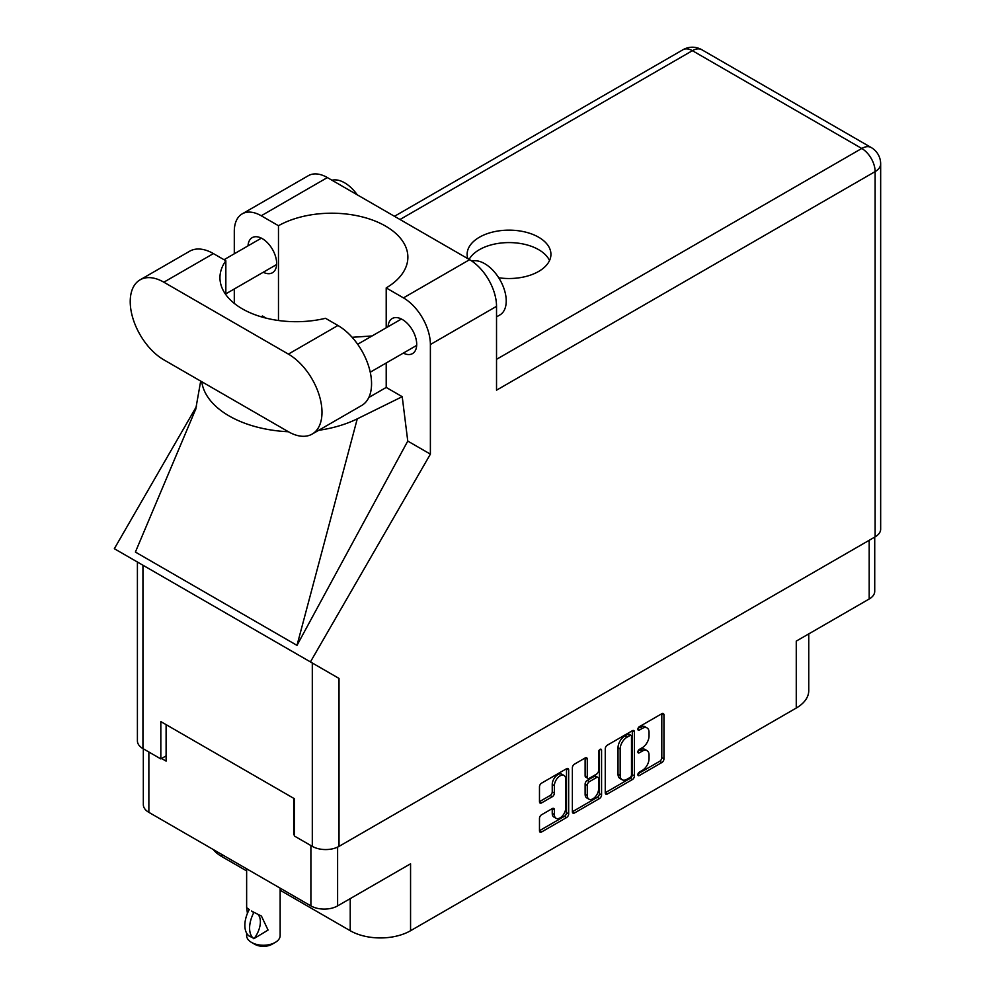 <?xml version="1.0" encoding="UTF-8"?>
<svg xmlns="http://www.w3.org/2000/svg" width="995" height="995" viewBox="0 0 995 995"><rect width="100%" height="100%" fill="white"/><g stroke="black" fill="none" stroke-linecap="round" stroke-linejoin="round"><path stroke-width="1.49" d="M564.053 775.491L561.901 774.247A7.997 4.614 120 0 0 557.896 774.645A7.997 4.614 120 0 0 552.237 784.446L554.389 785.689A7.997 4.614 120 0 1 560.048 775.889A7.997 4.614 120 0 1 564.053 775.491A7.997 4.614 120 0 1 565.707 779.16L565.707 808.089A7.997 4.614 120 0 1 562.212 816.149A7.997 4.614 120 0 1 556.056 818.288A7.997 4.614 120 0 1 554.389 814.631L554.389 809.806A2.985 1.729 120 0 0 553.78 808.437A2.985 1.729 120 0 0 552.275 808.587L541.603 814.743A2.985 1.729 120 0 0 539.477 818.412L539.477 830.75A2.985 1.729 120 0 0 540.098 832.118A2.985 1.729 120 0 0 541.603 831.969L566.553 817.554A2.985 1.729 120 0 0 568.667 813.898L568.667 769.931A2.985 1.729 120 0 0 568.045 768.563A2.985 1.729 120 0 0 566.553 768.712L541.603 783.127A2.985 1.729 120 0 0 539.477 786.784L539.477 801.684A2.985 1.729 120 0 0 540.098 803.052A2.985 1.729 120 0 0 541.603 802.903L552.275 796.734A2.985 1.729 120 0 0 554.389 793.077L554.389 785.689M600.072 749.359L601.565 750.218A2.089 1.206 120 0 0 601.129 749.26A2.089 1.206 120 0 0 600.072 749.359A2.089 1.206 120 0 0 598.592 751.921L598.592 770.478A2.985 1.729 120 0 1 596.478 774.147L589.401 778.239A2.985 1.729 120 0 1 587.896 778.389A2.985 1.729 120 0 1 587.286 777.02L587.286 759.185A2.985 1.729 120 0 0 586.664 757.817A2.985 1.729 120 0 0 585.172 757.966L587.286 759.185M605.258 748.812L605.258 792.766A2.985 1.729 120 0 0 605.88 794.134A2.985 1.729 120 0 0 607.373 793.985L632.335 779.582A2.985 1.729 120 0 0 634.449 775.913L634.449 731.959A2.985 1.729 120 0 0 633.827 730.591A2.985 1.729 120 0 0 632.335 730.74L607.373 745.143A2.985 1.729 120 0 0 605.258 748.812M642.272 770.428L639.362 772.108A2.089 1.206 120 0 0 637.994 773.948A2.089 1.206 120 0 0 638.317 775.627A2.089 1.206 120 0 0 639.362 775.515L661.837 762.543A2.985 1.729 120 0 0 663.951 758.886L663.951 714.92A2.985 1.729 120 0 0 663.329 713.552A2.985 1.729 120 0 0 661.837 713.701L639.362 726.673A2.089 1.206 120 0 0 637.994 728.527A2.089 1.206 120 0 0 638.317 730.206A2.089 1.206 120 0 0 639.362 730.094L642.272 728.415A9.577 5.522 120 0 1 647.061 727.942A9.577 5.522 120 0 1 649.038 732.32L649.038 735.989A9.577 5.522 120 0 1 642.272 747.705L639.362 749.384A2.089 1.206 120 0 0 637.994 751.237A2.089 1.206 120 0 0 638.317 752.916A2.089 1.206 120 0 0 639.362 752.805L642.272 751.125A9.577 5.522 120 0 1 647.061 750.653A9.577 5.522 120 0 1 649.038 755.043L649.038 758.7A9.577 5.522 120 0 1 642.272 770.428M599.438 798.575L574.488 812.977A2.985 1.729 120 0 1 572.996 813.126A2.985 1.729 120 0 1 572.374 811.758L597.286 797.331L599.438 798.575A2.985 1.729 120 0 0 601.565 794.905L601.565 750.218M574.488 812.977L572.374 811.758L572.374 767.792A2.985 1.729 120 0 1 574.488 764.135L585.172 757.966M874.729 537.089L874.729 591.291A18.893 10.908 180 0 1 869.195 599.002L796.261 641.116L796.261 708.042L410.562 930.723A42.661 24.626 180 0 1 350.228 930.723L350.228 898.622M410.562 930.723L410.562 863.797L337.616 905.898A18.893 10.908 180 0 1 310.9 905.898L148.864 812.355A18.893 10.908 180 0 1 143.33 804.644L143.33 748.825M221.798 854.456L221.798 856.583L246.636 870.911M280.155 890.264L350.228 930.723M221.798 856.583A42.661 24.626 180 0 1 213.278 849.543M808.748 633.89L808.748 690.629A42.661 24.626 180 0 1 796.261 708.042M294.421 834.307L293.662 834.743L294.421 835.178M293.662 834.743L293.662 798.288M161.576 758.488L166.103 761.1L166.103 724.646M647.061 750.653L644.909 749.409A9.577 5.522 120 0 0 640.121 749.882L642.272 751.125M638.044 751.076L640.121 749.882M647.061 727.942L644.909 726.698A9.577 5.522 120 0 0 640.121 727.171L642.272 728.415M638.044 728.365L640.121 727.171M638.044 773.799L659.685 761.299A2.985 1.729 120 0 0 661.799 757.643L661.799 713.726M605.258 792.729L630.183 778.339A2.985 1.729 120 0 0 632.298 774.67L632.298 730.765L634.449 731.959M630.009 777.505A2.089 1.206 120 0 0 631.489 774.943L631.489 736.35A2.089 1.206 120 0 0 631.054 735.392A2.089 1.206 120 0 0 630.009 735.504L626.937 737.27A9.577 5.522 120 0 0 620.171 748.999L620.171 775.366A9.577 5.522 120 0 0 622.149 779.757A9.577 5.522 120 0 0 626.937 779.272L630.009 777.505M631.054 735.392L628.902 734.148A2.089 1.206 120 0 0 627.845 734.26L630.009 735.504M622.149 779.757L619.997 778.5A9.577 5.522 120 0 1 618.019 774.122L618.019 747.742A9.577 5.522 120 0 1 624.785 736.026L627.845 734.26M585.122 757.991L585.122 775.777A2.985 1.729 120 0 0 585.744 777.145L587.896 778.389M599.4 749.932L599.4 793.662L601.565 794.905M587.286 795.515A7.997 4.614 120 0 0 588.94 799.184A7.997 4.614 120 0 0 595.11 797.032A7.997 4.614 120 0 0 598.592 788.985L598.592 778.786A2.985 1.729 120 0 0 597.983 777.418A2.985 1.729 120 0 0 596.478 777.568L589.401 781.66A2.985 1.729 120 0 0 587.286 785.316L587.286 795.515L585.122 794.271A7.997 4.614 120 0 0 586.789 797.94L588.94 799.184M597.983 777.418L595.818 776.175A2.985 1.729 120 0 0 594.326 776.324L596.478 777.568M585.122 794.271L585.122 784.072A2.985 1.729 120 0 1 587.237 780.416L594.326 776.324M597.286 797.331A2.985 1.729 120 0 0 599.4 793.662M556.056 818.288L553.892 817.044A7.997 4.614 120 0 1 552.237 813.388L552.237 808.612M541.603 802.903L539.477 801.684L550.123 795.49A2.985 1.729 120 0 0 552.237 791.833L552.237 784.446M539.477 830.701L564.401 816.31A2.985 1.729 120 0 0 566.516 812.654L566.516 768.737M312.156 434.081L361.707 405.475A47.536 27.45 -120 0 0 371.558 383.709A47.536 27.45 -120 0 0 337.939 325.489L325.502 318.3A76.18 43.979 0 0 1 219.957 277.717A76.18 43.979 0 0 1 225.84 260.765L213.403 253.588A47.536 27.45 -120 0 0 189.635 251.237L140.071 279.844A47.536 27.45 -120 0 0 132.783 317.94A47.536 27.45 -120 0 0 163.839 359.829L288.388 431.73A47.536 27.45 -120 0 0 312.156 434.081A47.536 27.45 -120 0 0 321.994 412.328A47.536 27.45 -120 0 0 288.388 354.108L163.839 282.194A47.536 27.45 -120 0 0 140.071 279.844M331.994 180.232A30.472 17.599 60 0 1 357.255 194.821M471.916 261.125A30.472 17.599 60 0 1 494.403 271.958A30.472 17.599 60 0 1 506.231 300.987A30.472 17.599 60 0 1 499.913 314.93L496.53 316.883M403.311 353.113A20.261 11.704 -120 0 0 412.502 353.611A20.261 11.704 -120 0 0 416.706 344.345A20.261 11.704 -120 0 0 407.851 323.947A20.261 11.704 -120 0 0 392.241 318.512A20.261 11.704 -120 0 0 388.075 326.733M263.252 272.257A20.261 11.704 -120 0 0 272.443 272.754A20.261 11.704 -120 0 0 276.647 263.476A20.261 11.704 -120 0 0 267.792 243.078A20.261 11.704 -120 0 0 252.183 237.656A20.261 11.704 -120 0 0 248.016 245.864M498.731 277.779A41.902 24.191 0 0 0 538.656 271.436A41.902 24.191 0 0 0 550.931 254.334A41.902 24.191 0 0 0 525.062 231.984A41.902 24.191 0 0 0 479.403 237.233A41.902 24.191 0 0 0 467.128 254.334A41.902 24.191 0 0 0 467.799 258.638M469.118 259.409A41.902 24.191 180 0 1 479.403 249.67A41.902 24.191 180 0 1 519.912 243.414A41.902 24.191 180 0 1 549.526 260.553M242.195 213.875L308.338 175.692A38.096 21.989 60 0 1 327.38 177.57L261.237 215.766A38.096 21.989 -120 0 0 242.195 213.875A38.096 21.989 -120 0 0 234.298 231.313L234.298 253.787M875.127 536.865L875.127 171.6A18.893 10.908 180 0 0 880.662 163.889L880.662 529.141A18.893 10.908 180 0 1 875.127 536.865L339.021 846.372A18.893 10.908 180 0 1 312.306 846.372L312.306 663.006L339.021 678.428L310.428 661.911L430.387 454.143L430.387 344.531A38.096 21.989 -120 0 0 403.448 297.878L469.603 259.683L327.38 177.57M469.603 259.683A38.096 21.989 60 0 1 496.53 306.336L496.53 390.177L875.127 171.6A18.893 10.908 60 0 0 861.769 148.466L692.396 50.683L400.002 219.497M403.448 297.878L386.209 287.916L386.209 327.803M386.209 362.988L386.209 387.441A76.18 43.979 180 0 1 385.562 387.814L368.809 397.49M318.711 430.3A94.463 54.538 0 0 0 357.267 418.845L402.216 396.682L386.209 387.441M402.216 396.682L407.763 441.083L430.387 454.143M195.916 408.696L135.395 552.063L296.995 645.369L407.763 441.083M310.428 661.911L114.338 548.705L196.413 406.557M278.476 320.502L278.476 225.716L261.237 215.766M234.298 303.4L234.298 288.973M266.212 318.164L262.469 316L261.262 316.82M312.306 663.006L142.944 565.222L142.944 748.588L160.829 758.924L166.103 755.877M142.944 748.588A18.893 10.908 180 0 1 137.41 740.877L137.41 562.026M312.306 846.372L294.421 836.049L294.421 798.724L160.829 721.599L160.829 758.924M142.944 565.222C135.73 561.056 135.73 561.056 142.944 565.222M386.209 287.916A76.18 43.979 0 0 0 407.875 257.195A76.18 43.979 0 0 0 361.272 216.661A76.18 43.979 0 0 0 278.476 225.716M372.105 335.949L352.13 337.305M201.749 381.719A94.463 54.538 0 0 0 288.401 431.743M357.267 418.845L296.995 645.369M225.84 294.669L225.84 260.765M280.155 888.149L280.155 935.574A16.766 9.676 180 0 1 275.242 942.414L272.008 944.28A12.189 7.04 180 0 1 254.77 944.28L251.536 942.414A16.766 9.676 180 0 1 246.636 935.574L246.636 933.136M247.432 913.36L246.636 907.651L249.409 909.679M249.036 909.89A24.527 14.166 120 0 0 249.036 935.972L254.148 938.496A18.893 10.908 -60 0 0 257.705 914.144M253.787 938.708A24.527 14.166 -60 0 1 253.775 912.626L254.148 912.415A18.893 10.908 -60 0 1 254.16 912.415L261.436 916.084L268.065 930.076L254.148 938.496M275.242 942.414A16.766 9.676 180 0 1 251.536 942.414L254.77 944.28M253.775 912.626L251.536 911.01L254.148 912.415M869.195 599.002L869.195 540.285M337.616 847.106L337.616 905.898M310.9 905.898L310.9 845.563M148.864 752.009L148.864 812.355M637.882 751.959L639.362 752.805M637.882 729.236L639.362 730.094M661.837 713.701L663.951 714.92M661.799 757.643L663.951 758.886M659.685 761.299L661.837 762.543M637.882 774.67L639.362 775.515M632.298 774.67L634.449 775.913M630.183 778.339L632.335 779.582M605.258 792.766L607.373 793.985M624.785 736.026L626.937 737.27M618.019 747.742L620.171 748.999M618.019 774.122L620.171 775.366M585.122 775.777L587.286 777.02M587.237 780.416L589.401 781.66M585.122 784.072L587.286 785.316M552.275 808.587L554.389 809.806M552.237 813.388L554.389 814.631M552.237 791.833L554.389 793.077M550.123 795.49L552.275 796.734M566.553 768.712L568.667 769.931M566.516 812.654L568.667 813.898M564.401 816.31L566.553 817.554M539.477 830.75L541.603 831.969M496.53 359.332L861.769 148.466A18.893 10.908 120 0 1 871.21 147.534L701.848 49.75A18.893 10.908 120 0 0 692.396 50.683A18.893 10.908 60 0 0 682.956 49.75L394.468 216.301M496.53 306.336L430.387 344.531M339.021 678.428L339.021 846.372M213.403 253.588L163.839 282.194M337.939 325.489L288.388 354.108M357.678 344.27L401.433 319.009M224.024 259.72L261.374 238.153M225.84 293.848L276.61 264.546M370.239 372.205L416.669 345.402M200.691 381.11L195.605 409.853M701.848 49.75A18.893 18.893 0 0 0 682.956 49.75M880.662 163.889A18.893 18.893 0 0 0 871.21 147.534M246.636 868.797L246.636 907.651"/></g></svg>
